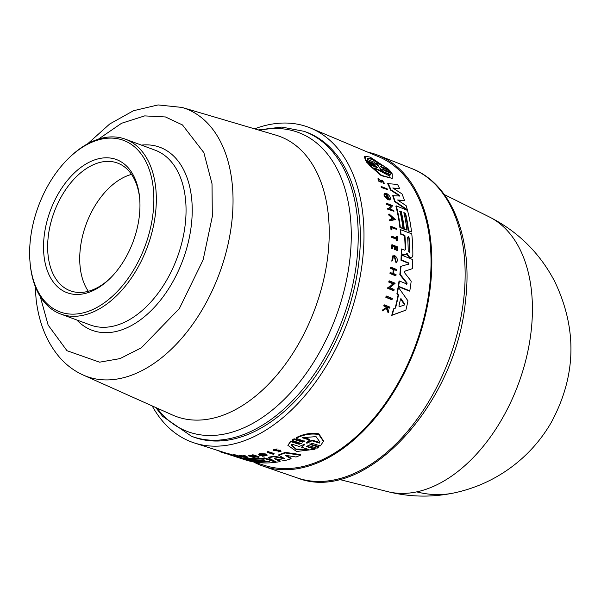 <?xml version="1.0" encoding="UTF-8"?>
<svg xmlns="http://www.w3.org/2000/svg" width="601" height="601" viewBox="0 0 601 601"><rect width="100%" height="100%" fill="white"/><g stroke="black" fill="none" stroke-linecap="round" stroke-linejoin="round"><path stroke-width="0.9" d="M416.711 491.873A147.298 107.301 78 0 0 454.221 492.903C473.776 488.718 491.761 480.913 508.176 469.471C525.89 457 540.209 441.404 551.132 422.683C576.276 376.249 577.486 329.205 554.746 281.546C539.803 252.998 517.964 231.445 489.244 216.893L489.244 216.893A146.779 91.375 110.3 0 1 531.276 289.239A146.779 91.375 110.3 0 1 416.711 491.873A146.779 91.375 110.3 0 1 387.705 491.633L339.077 479.38M367.714 152.143A165.748 103.177 110.3 0 1 378.074 155.253A165.748 103.177 110.3 0 1 430.534 239.168A165.748 103.177 110.3 0 1 382.867 408.117A165.748 103.177 110.3 0 1 263.17 466.166A165.748 103.177 110.3 0 1 253.427 461.876M399.124 196.249L398.809 195.423L390.567 190.111A166.049 103.364 -69.7 0 0 387.675 183.621L397.546 184.447A166.079 103.387 -69.7 0 1 399.688 188.714L393.347 188.353M399.688 188.714L392.776 187.985L401.979 193.883A166.079 103.387 110.3 0 1 404.481 200.486L398.095 200.313M404.481 200.486L397.622 199.998L406.193 205.752A166.079 103.387 110.3 0 1 407.32 209.719L406.922 209.974L394.609 201.59A166.049 103.364 -69.7 0 0 392.686 195.693L399.53 195.994L399.214 195.167L390.973 189.856A166.627 103.733 -69.7 0 0 388.088 183.358M386.901 197.902A166.417 103.597 -69.7 0 0 386.683 197.196L387.668 197.173A166.973 103.943 110.3 0 1 388.426 199.72L388.028 199.975L384.332 196.174A166.53 103.665 -69.7 0 0 383.949 194.964L384.385 193.499L386.39 193.297C389.816 195.505 391.033 197.661 390.064 199.75L389.666 200.005L388.87 199.006L386.323 194.521M388.321 208.75L390.845 206.06L386.616 204.355A166.53 103.665 -69.7 0 0 386.428 203.611L386.826 203.356A167.116 104.033 110.3 0 1 387.006 204.1L386.616 204.355M386.826 203.356L392.663 205.715L389.688 208.885L393.79 210.545A166.823 103.853 110.3 0 1 393.955 211.297L387.72 209.193A166.53 103.665 -69.7 0 0 387.555 208.442L388.712 208.494L391.236 205.805L387.006 204.1M391.394 219.32A166.432 103.605 -69.7 0 0 391.041 217.074L388.855 215.143A166.53 103.665 -69.7 0 0 388.689 214.181L389.08 213.933L395.466 219.575L389.726 220.807A166.53 103.665 -69.7 0 0 389.591 219.831L391.814 219.245A167.01 103.965 -69.7 0 0 391.431 216.818L389.253 214.895A167.116 104.033 -69.7 0 0 389.08 213.933M380.606 181.585L381.447 180.187M380.733 181.502L381.312 180.375L382.198 180.24L384.355 183.215L383.941 183.478L382.048 181.126M381.304 182.133C378.81 181.802 377.766 180.706 378.164 178.835M381.417 186.543L387.254 188.902A166.823 103.853 110.3 0 1 387.525 189.585L381.282 187.482A166.53 103.665 -69.7 0 0 381.011 186.806L381.417 186.543A167.116 104.033 110.3 0 1 381.688 187.227L381.282 187.482M376.774 167.987L375.648 166.462L367.331 163.074L366.317 161.744L366.768 161.459L375.084 164.854L373.897 163.374L365.821 160.076L364.92 156.14L370.163 157.124L388.93 169.52L380.486 166.447M373.897 163.374L373.439 163.667L365.363 160.369L364.446 156.448L364.92 156.14M388.93 169.52L388.471 169.805L380.395 166.507M380.448 166.161L382.041 167.694L390.357 171.082L391.379 172.404L390.928 172.69L382.612 169.302M382.657 168.964L384.189 170.541L392.273 173.832L392.22 178.377L381.199 175.65L368.698 164.697L369.134 164.411L377.218 167.702L376.098 166.176L367.782 162.788L366.768 161.459M254.591 128.847A167.874 104.506 110.3 0 1 310.882 128.201L378.976 156.884A164.584 102.455 110.3 0 1 429.753 239.671A164.584 102.455 110.3 0 1 383.062 406.561A164.584 102.455 110.3 0 1 264.921 465.52L253.66 461.914M310.882 128.201A167.874 104.506 110.3 0 1 362.673 212.649A167.874 104.506 110.3 0 1 315.044 382.882A167.874 104.506 110.3 0 1 194.536 443.02A167.874 104.506 110.3 0 1 152.188 405.923M402.978 228.478L399.928 227.659A166.049 103.364 -69.7 0 0 395.886 206.128L396.284 205.873L407.501 210.403A166.079 103.387 110.3 0 1 411.55 231.933L408.582 230.739A166.222 103.477 -69.7 0 0 405.555 213.295L403.902 212.626A166.304 103.53 110.3 0 1 406.937 230.07L404.293 229.011A166.432 103.605 -69.7 0 0 401.265 211.567L399.943 211.034A166.5 103.65 110.3 0 1 402.978 228.478L400.326 227.411A166.627 103.733 -69.7 0 0 396.284 205.873M411.55 231.933L408.192 230.987A165.643 103.117 -69.7 0 0 405.157 213.55L403.511 212.882M406.937 230.07L403.902 229.259A165.853 103.244 -69.7 0 0 400.867 211.815L399.552 211.289M301.394 443.606L292.289 440.435L292.454 439.797L294.099 438.783L302.844 441.517L302.679 442.163L293.934 439.421L294.099 438.783M304.895 441.412L296.045 438.309L296.21 437.656C303.708 433.839 311.28 432.57 318.913 433.832L323.496 440.976M309.65 444.011L318.921 446.543L317.11 448.211L308.358 445.469L306.51 446.588L315.007 449.248L296.594 451.494L287.871 445.333L290.689 441.622L299.185 444.289L299.343 443.651L300.883 443.523M306.149 446.16L315.172 448.616L315.007 449.248M287.871 445.333L290.846 440.984L299.343 443.651M267.182 452.343L267.325 451.764A166.53 103.665 -69.7 0 0 267.978 451.561L274.086 453.507L273.936 454.093A166.823 103.853 110.3 0 1 273.29 454.288L267.182 452.343A167.116 104.033 110.3 0 0 267.828 452.147L267.978 451.561M280.028 451.351L273.478 450.299L273.635 449.706L277.121 448.917L276.565 449.818L274.394 450.307L276.205 450.84L276.355 450.247L280.524 450.179L281.013 451.374L278.03 452.05L279.818 450.427M278.03 452.05L278.541 451.148M243.555 455.919L243.698 455.355A166.53 103.665 -69.7 0 0 244.442 455.355L248.003 457.286L247.86 457.842L239.243 455.776A167.116 104.033 -69.7 0 0 239.979 455.821L242.924 456.527A167.01 103.965 -69.7 0 0 244.772 456.58L243.555 455.919A167.116 104.033 -69.7 0 0 244.299 455.919L247.86 457.842M239.243 455.776L239.386 455.22A166.53 103.665 -69.7 0 0 240.122 455.265L243.067 455.971A166.432 103.605 -69.7 0 0 243.683 455.994M252.217 455.438L252.367 454.874A166.53 103.665 -69.7 0 0 252.983 454.799L259.091 456.752L258.948 457.316L250.677 456.324L254.967 457.692A166.823 103.853 110.3 0 1 254.366 457.737L248.258 455.783A167.116 104.033 -69.7 0 0 248.867 455.738L256.642 456.85L252.217 455.438A167.116 104.033 110.3 0 0 252.841 455.363L252.983 454.799M253.862 456.73L255.117 457.128L254.967 457.692M248.258 455.783L248.401 455.22A166.53 103.665 -69.7 0 0 249.009 455.175L253.787 455.941M259.902 454.904L260.308 455.37L260.451 454.799A166.417 103.597 -69.7 0 0 261.736 454.551L262.344 454.747L262.194 455.318A166.973 103.943 110.3 0 1 259.97 455.731L258.618 454.777L259.384 453.763A166.53 103.665 -69.7 0 0 260.458 453.537L265.822 453.965L267.16 454.987L267.009 455.566L262.524 456.242L262.757 455.355L265.462 455.205M284.235 458.435L278.736 455.22L278.887 454.634A166.049 103.364 -69.7 0 0 285.295 452.358L300.605 454.596L300.447 455.197A166.079 103.387 -69.7 0 1 296.053 457L285.062 455.25L290.959 458.803A166.079 103.387 110.3 0 1 284.776 460.561L274.281 458.533L280.074 461.591A166.079 103.387 110.3 0 1 276.648 462.161L268.234 457.857A166.627 103.733 -69.7 0 0 273.515 456.7L283.379 458.555L283.529 457.977L273.665 456.129L273.515 456.7M286.587 455.498L291.109 458.217L290.959 458.803M276.22 458.909L280.216 461.02L280.074 461.591M268.234 457.857L268.384 457.286A166.049 103.364 -69.7 0 0 273.665 456.129M263.478 459.788A165.853 103.244 -69.7 0 0 263.704 459.773L265.071 460.208A166.432 103.605 -69.7 0 1 251.534 460.231L251.616 459.908M263.696 459.773A166.5 103.65 110.3 0 1 250.151 459.788L247.379 458.901L247.522 458.338A166.049 103.364 -69.7 0 0 264.478 457.924L274.762 461.207M262.186 461.41A165.643 103.117 -69.7 0 0 268.189 461.207M233.03 455.152L233.173 454.589A166.515 103.657 -69.7 0 0 235.539 454.927L241.347 456.783L241.204 457.346A166.823 103.853 110.3 0 1 240.61 457.271L235.382 455.596A167.07 104.003 -69.7 0 1 233.609 455.333L233.03 455.152A167.101 104.018 110.3 0 0 235.397 455.49L235.539 454.927M233.894 455.378L233.947 455.4A166.267 103.5 -69.7 0 0 235.126 455.663L235.472 456.377A166.823 103.853 110.3 0 1 232.64 455.708L232.144 455.55A166.845 103.868 -69.7 0 0 233.241 455.828L227.922 454.123A167.101 104.018 -69.7 0 0 228.485 454.258L233.804 455.964A166.845 103.868 -69.7 0 0 234.983 456.227L235.472 456.377M227.922 454.123L228.064 453.56A166.515 103.657 -69.7 0 0 228.635 453.695L233.045 455.107M250.587 460.794L249.009 460.396A166.304 103.53 -69.7 0 1 240.34 458.27L237.568 457.384A166.432 103.605 -69.7 0 1 237.32 457.301L237.463 456.737A165.853 103.244 -69.7 0 0 237.763 456.835A165.853 103.244 -69.7 0 0 242.751 458.21M237.568 457.384A166.432 103.605 -69.7 0 0 246.846 459.615L242.729 458.3L242.872 457.737A166.049 103.364 -69.7 0 0 246.147 458.195L247.454 458.616M255.605 461.222L256.086 461.38M392.1 299.411L391.657 299.696L385.842 297.322A166.515 103.657 -69.7 0 0 386.06 296.331L386.496 296.053L392.318 298.419A166.808 103.845 110.3 0 1 392.1 299.411L386.278 297.044L385.842 297.322M391.942 229.852L391.003 229.875A166.515 103.657 -69.7 0 0 390.688 226.562L391.086 226.314A167.101 104.018 110.3 0 1 391.394 229.627L391.942 229.852A167.07 104.003 -69.7 0 0 391.717 227.358L396.72 229.379L391.326 227.606M396.51 238.056A166.267 103.5 -69.7 0 0 396.435 236.749L397.299 236.689A166.823 103.853 110.3 0 1 397.494 240.866L397.028 240.678A166.845 103.868 -69.7 0 0 396.96 239.063L391.875 237.012A167.101 104.018 -69.7 0 0 391.837 236.17L396.923 238.221A166.845 103.868 -69.7 0 0 396.825 236.501M397.494 240.866L396.637 240.926A166.267 103.5 -69.7 0 0 396.57 239.311L391.484 237.26A166.515 103.657 -69.7 0 0 391.439 236.426L391.837 236.17M392.28 260.849L391.799 261.157L392.536 255.996L394.722 255.628C397.284 257.476 397.922 259.797 396.637 262.592L396.239 262.855L395.811 262.194L394.286 256.65L393.362 256.544M386.12 307.727L385.714 306.728L383.761 305.924A166.515 103.657 -69.7 0 0 383.956 305.15L384.407 304.865L389.936 307.119A166.823 103.853 110.3 0 1 389.741 307.892L387.607 307.021A166.928 103.913 110.3 0 1 387.39 307.847L388.794 311.423A166.823 103.853 110.3 0 1 388.524 312.415L386.826 308.08L382.875 310.612A167.101 104.018 -69.7 0 0 383.153 309.59L386.571 307.434L386.165 306.435L385.714 306.728M389.741 307.892L389.283 308.185L387.149 307.314M388.524 312.415L388.058 312.708L386.375 308.366M382.875 310.612L382.409 310.905A166.515 103.657 -69.7 0 0 382.694 309.891L383.153 309.59M391.672 248.701L392.07 248.446A167.101 104.018 -69.7 0 0 392.077 244.69L391.679 244.945A166.515 103.657 -69.7 0 1 391.672 248.701L392.558 248.649A167.07 104.003 -69.7 0 0 392.573 245.674L394.827 246.583A166.965 103.935 110.3 0 1 394.819 249.558L395.496 249.836L394.421 249.813A166.379 103.575 -69.7 0 0 394.436 246.831L392.175 245.922M395.496 249.836A166.928 103.913 -69.7 0 0 395.511 246.853L397.163 247.522A166.845 103.868 110.3 0 1 397.156 250.497L397.622 250.692L396.758 250.752A166.267 103.5 -69.7 0 0 396.773 247.777L395.112 247.109M392.889 273.29A166.379 103.575 -69.7 0 0 393.294 269.533L390.552 268.422A166.515 103.657 -69.7 0 0 390.642 267.505L391.048 267.242L396.6 269.488A166.823 103.853 110.3 0 1 396.51 270.405L393.625 269.669M396.51 270.405L394.038 269.406A166.95 103.928 110.3 0 1 393.58 273.575L396.051 274.574A166.823 103.853 110.3 0 1 395.939 275.506L395.526 275.769L389.981 273.523A166.515 103.657 -69.7 0 0 390.094 272.591L393.249 273.44A166.965 103.935 -69.7 0 0 393.708 269.271L390.958 268.159A167.101 104.018 -69.7 0 0 391.048 267.242M388.622 287.661L392.986 283.8L388.764 282.087A166.515 103.657 -69.7 0 0 388.915 281.125L389.335 280.862L395.165 283.221L390.019 287.781L394.113 289.442A166.808 103.845 110.3 0 1 393.94 290.411L388.118 288.044A167.101 104.018 -69.7 0 0 388.291 287.083L389.05 287.391L393.407 283.529L389.185 281.816L388.764 282.087M393.94 290.411L393.512 290.681L387.69 288.322A166.515 103.657 -69.7 0 0 387.863 287.353L388.291 287.083M398.05 295.279L396.923 293.671A166.049 103.364 -69.7 0 0 398.012 287.639L398.433 287.368A166.627 103.733 110.3 0 1 397.351 293.393L398.478 295.001L398.05 295.279A165.981 103.327 -69.7 0 1 395.142 308.208M398.433 287.368L407.959 300.876A166.079 103.387 110.3 0 1 405.87 310.139L391.732 315.375A166.049 103.364 -69.7 0 0 393.482 308.922L395.556 308.065A166.56 103.688 -69.7 0 0 398.478 295.001M405.81 254.756L403.797 255.027L401.198 253.983A166.049 103.364 -69.7 0 0 401.228 249.22L401.626 248.972A166.627 103.733 110.3 0 1 401.588 253.727L404.195 254.779L405.81 254.749L406.982 253.389L409.349 256.867L410.626 257.378L412.001 257.296L412.842 255.387A166.079 103.387 110.3 0 0 411.76 233.812L400.146 229.544A166.049 103.364 -69.7 0 1 400.582 234.12L400.972 233.872A166.627 103.733 -69.7 0 0 400.536 229.289M404.518 235.705L404.909 235.457A166.432 103.605 -69.7 0 1 405.555 249.528L405.157 249.783A165.853 103.244 -69.7 0 0 404.518 235.705L400.582 234.12M412.001 257.303L410.228 257.634L408.95 257.115L406.584 253.645L406.982 253.389M408.552 264.267L408.425 263.246L400.987 260.241A166.049 103.364 -69.7 0 0 401.16 255.327L401.558 255.072L412.782 259.602A166.079 103.387 110.3 0 1 412.369 268.655L404.338 271.329M412.369 268.655L404.082 271.494M404.413 271.276L404.375 272.478L411.182 281.185A166.079 103.387 110.3 0 1 409.807 290.854L409.379 291.124L398.185 286.579A166.049 103.364 -69.7 0 0 398.996 281.268L399.41 281.005L406.839 284.01L407.155 283.071L400.243 274.372A166.627 103.733 -69.7 0 0 400.995 266.326L408.95 264.012L408.83 262.99L401.385 259.985A166.627 103.733 -69.7 0 0 401.558 255.072M406.426 284.281L406.734 283.334L399.83 274.634A166.049 103.364 -69.7 0 0 400.589 266.589L400.995 266.326M318.755 447.189L310.003 444.455L311.874 443.253L320.378 445.904L323.421 441.314L318.733 434.531C311.108 433.253 303.543 434.515 296.045 438.309M276.205 450.84L280.374 450.773L281.013 451.374M260.458 453.537L260.308 454.108L265.672 454.544L267.009 455.566M261.736 454.551L261.585 455.122A166.995 103.958 -69.7 0 1 260.308 455.37C259.752 454.371 261.247 454.161 264.793 454.754L265.725 455.453L262.607 455.926L262.757 455.355M391.799 261.157L392.686 260.586L393.272 256.492L394.692 256.394L396.209 261.938L395.811 262.194M382.469 180.863L381.958 180.946L382.469 180.863L383.521 182.569L383.107 182.832M384.355 183.215L383.671 182.531M383.641 183.545L384.054 183.282M387.082 196.94A166.995 103.958 -69.7 0 1 387.525 198.398L385.609 194.228L386.721 194.266L389.268 198.751L388.87 199.006M306.33 132.145A162.54 101.186 110.3 0 1 359.09 214.933A162.54 101.186 110.3 0 1 311.716 381.47A162.54 101.186 110.3 0 1 193.642 437.07L191.501 436.281A162.54 101.186 110.3 0 0 309.575 380.681A162.54 101.186 110.3 0 0 356.949 214.144A162.54 101.186 110.3 0 0 304.189 131.349L306.33 132.145M302.153 437.723L316.036 436.611L319.815 441.9L319.356 443.08L311.972 440.781L307.028 443.2L306.33 442.982L309.538 440.022L302.153 437.723M304.016 444.424L304.707 444.635L301.567 447.219L308.974 449.548L296.323 449.736L291.38 445.101L291.785 444.147L299.193 446.475L304.016 444.424M367.549 159.505L367.842 158.243L372.102 158.987L383.881 166.184L376.872 163.314L378.683 166.139L378.014 165.868L374.558 162.368L367.549 159.505M382.123 165.463L371.628 159.288L367.639 158.424M379.456 167.739L383.288 171.661L390.342 174.53L389.666 176.04L373.98 167.874L381.034 170.744L379.584 167.604M400.491 299.028L401.1 298.772L404.668 304.023L404.458 304.962L399.312 306.75L398.914 306.067A166.432 103.605 -69.7 0 0 400.491 299.028L400.95 298.644M407.621 237.365L408.364 236.674L409.273 238.034A166.222 103.477 110.3 0 1 409.844 251.549L409.536 252.262L408.192 250.88A166.304 103.53 -69.7 0 0 407.621 237.365L408.364 236.674M68.484 158.431L69.318 157.612A93.215 58.027 110.3 0 1 125.346 139.169A93.215 58.027 110.3 0 1 155.599 186.648A93.215 58.027 110.3 0 1 128.434 282.154A93.215 58.027 110.3 0 1 60.716 314.038A93.215 58.027 110.3 0 1 30.463 266.551A93.215 58.027 110.3 0 1 30.155 263.591L30.05 262.419A91.465 56.937 110.3 0 1 68.484 158.431A91.465 56.937 110.3 0 1 153.142 186.919A91.465 56.937 110.3 0 1 101.148 304.947A91.465 56.937 110.3 0 1 30.35 265.334A91.465 56.937 110.3 0 1 30.05 262.419M44.083 256.559A71.008 44.204 -69.7 0 0 109.81 278.676A71.008 44.204 -69.7 0 0 139.642 197.947A71.008 44.204 -69.7 0 0 139.409 195.693A71.008 44.204 -69.7 0 0 84.448 164.937A71.008 44.204 -69.7 0 0 44.083 256.559M139.725 198.939A68.093 42.386 -69.7 0 0 139.59 197.729A68.093 42.386 -69.7 0 0 117.488 163.044A68.093 42.386 -69.7 0 0 68.026 186.333A68.093 42.386 -69.7 0 0 48.178 256.101A68.093 42.386 -69.7 0 0 70.279 290.786A68.093 42.386 -69.7 0 0 110.516 277.985M131.521 174.395A68.093 42.386 -69.7 0 0 80.256 267.956A68.093 42.386 -69.7 0 0 88.324 291.29M292.289 440.435L293.934 439.421M301.033 443.177L299.185 444.289M290.846 440.984L290.689 441.622M304.549 440.961L302.679 442.163M267.828 452.147L273.936 454.093M273.478 450.299L276.963 449.51M279.668 451.02L278.391 451.734M244.442 455.355L244.299 455.919M243.067 455.971L242.924 456.527M240.122 455.265L239.979 455.821M249.806 455.43L249.655 455.994M249.009 455.175L248.867 455.738M252.841 455.363L258.948 457.316M259.384 453.763L259.234 454.333A167.116 104.033 -69.7 0 0 260.308 454.108M258.618 454.777L259.234 454.333M261.585 455.122L262.194 455.318M285.295 452.358L285.144 452.951L300.447 455.197M278.736 455.22A166.627 103.733 -69.7 0 0 285.144 452.951M284.16 458.33L283.379 458.555M256.116 461.26L256.011 461.666A166.222 103.477 -69.7 0 0 269.556 461.643L267.836 461.095A166.304 103.53 110.3 0 1 254.291 461.11L251.534 460.231M276.152 461.914L276.069 462.244A166.079 103.387 110.3 0 1 259.114 462.657L256.011 461.666M264.478 457.924L264.335 458.488L276.069 462.244M247.379 458.901A166.627 103.733 -69.7 0 0 264.335 458.488M235.397 455.49L241.204 457.346M235.126 455.663L234.983 456.227M233.947 455.4L233.804 455.964M228.635 453.695L228.485 454.258M215.609 449.751L219.605 451.216M220.559 451.336L220.432 451.824A167.101 104.018 -69.7 0 0 222.836 452.673L222.979 452.11M228.688 454.371L222.836 452.673M237.32 457.301L235.832 456.82L235.975 456.264M232.557 455.686L235.832 456.82M229.522 454.634L229.514 454.672A166.627 103.733 -69.7 0 0 232.542 455.768M257.806 462.237L257.739 462.515A166.079 103.387 110.3 0 1 245.216 459.833L242.068 458.826A166.222 103.477 110.3 0 1 241.617 458.676L241.617 458.676M246.147 458.195L246.004 458.758L257.739 462.515M242.729 458.3A166.627 103.733 -69.7 0 0 246.004 458.758M367.331 163.074L367.782 162.788M377.631 167.754L377.218 167.702M392.22 178.377L381.627 175.379L369.134 164.411M391.379 172.404L382.672 169.264M365.363 160.369L365.821 160.076M375.482 164.907L375.084 164.854M386.278 297.044A167.101 104.018 -69.7 0 0 386.496 296.053M387.525 189.585L381.688 187.227M391.003 229.875L391.394 229.627M391.086 226.314L396.637 228.553A166.823 103.853 110.3 0 1 396.72 229.379M391.484 237.26L391.875 237.012M396.57 239.311L396.96 239.063M396.637 240.926L397.028 240.678M392.205 260.894L392.941 255.741M396.637 262.592L396.209 261.938M383.761 305.924L384.212 305.639A167.101 104.018 -69.7 0 0 384.407 304.865M386.165 306.435L384.212 305.639M381.019 181.322L379.073 179.248L378.735 179.466M381.958 180.946L381.718 181.87C379.223 181.54 378.179 180.443 378.577 178.572L379.073 179.248M381.718 181.87L381.132 182.381M377.789 178.91L378.577 178.572M380.891 180.646L382.198 180.24M394.436 246.831L394.827 246.583M394.421 249.813L394.819 249.558M396.773 247.777L397.163 247.522M396.758 250.752L397.156 250.497M392.077 244.69L397.629 246.928A166.823 103.853 110.3 0 1 397.622 250.692M392.558 248.649L392.07 248.446M390.552 268.422L390.958 268.159M393.294 269.533L393.708 269.271M389.981 273.523L390.395 273.26A167.101 104.018 -69.7 0 0 390.5 272.328M395.939 275.506L390.395 273.26M388.855 215.143L389.253 214.895M391.041 217.074L391.431 216.818M389.726 220.807L390.117 220.559A167.116 104.033 -69.7 0 0 389.981 219.575M395.466 219.575L390.117 220.559M390.845 206.06L391.236 205.805M387.72 209.193L388.111 208.938A167.116 104.033 -69.7 0 0 387.953 208.186M393.955 211.297L388.111 208.938M392.986 283.8L393.407 283.529M387.69 288.322L388.118 288.044M389.185 281.816A167.101 104.018 -69.7 0 0 389.335 280.862M383.949 194.964L384.79 193.244M384.332 196.174L384.738 195.918A167.116 104.033 -69.7 0 0 384.355 194.709M388.426 199.72L384.738 195.918M390.064 199.75L389.268 198.751M396.923 293.671L397.351 293.393M391.732 315.375L392.198 315.074A166.627 103.733 -69.7 0 0 393.933 308.629M405.87 310.139L392.198 315.074M400.867 211.815L401.265 211.567M403.902 229.259L404.293 229.011M405.157 213.55L405.555 213.295M408.192 230.987L408.582 230.739M399.928 227.659L400.326 227.411M401.198 253.983L401.588 253.727M403.797 255.027L404.195 254.779M408.95 257.115L409.349 256.867M404.909 235.457L400.972 233.872M405.555 249.528L404.773 250.234L405.555 249.528M401.626 248.972L404.773 250.234M390.567 190.111L390.973 189.856M394.609 201.59L395.007 201.335A166.627 103.733 -69.7 0 0 393.084 195.43M407.32 209.719L395.007 201.335M399.83 274.634L400.243 274.372M398.185 286.579L398.606 286.316A166.627 103.733 -69.7 0 0 399.41 281.005M409.807 290.854L398.606 286.316M400.987 260.241L401.385 259.985M306.495 442.336L307.201 442.554L307.028 443.2L306.33 442.982M246.072 457.271L243.42 456.647A166.995 103.958 -69.7 0 0 244.975 456.692L246.072 457.271M250.76 460.854L250.73 460.952A166.222 103.477 110.3 0 1 242.068 458.826M378.51 166.252L378.014 165.868M393.76 218.892L392.122 219.185A166.995 103.958 -69.7 0 0 391.799 217.149L393.76 218.892M303.295 437.37L309.703 439.361L309.538 440.022M311.972 440.781L312.144 440.12L319.522 442.419L319.356 443.08M307.201 442.554L312.144 440.12M319.522 442.419L319.89 441.57M291.477 444.793L296.21 449.052L307.862 449.202M304.872 443.996L301.567 447.219M376.872 163.314L376.406 163.607L377.233 164.982M381.034 170.744L380.591 171.022L374.844 168.686M389.433 176.161L390.342 174.53M389.906 174.808L382.852 171.946L383.288 171.661M380.238 168.979L382.852 171.946M393.37 219.14L391.409 217.397M404.015 305.248L404.225 304.309L400.514 298.922M409.844 251.549L409.446 251.804A165.643 103.117 -69.7 0 0 408.875 238.281L407.974 236.929M297.307 477.923C364.454 504.735 456.174 404.571 465.497 300.778C473.137 238.755 451.854 183.756 411.647 168.52A164.937 102.681 110.3 0 1 463.852 252.029A164.937 102.681 110.3 0 1 463.687 299.313A164.937 102.681 110.3 0 1 297.307 477.923L263.17 466.166M259.677 130.349A159.483 99.278 110.3 0 1 350.022 213.655A159.483 99.278 110.3 0 1 259.362 419.453A159.483 99.278 110.3 0 1 157.034 408.094M98.466 139.116L121.56 123.28L144.668 115.895L165.47 116.962L182.471 124.94L203.859 152.616L212.025 183.808L212.318 216.45L203.138 259.857L179.346 308.568L141.348 347.814L120.027 358.602L99.593 362.185L66.981 350.706L48.133 325.081L40.267 296.594M231.926 181.322A142.768 88.873 110.3 0 1 188.624 329.829A142.768 88.873 110.3 0 1 83.171 375.024L172.487 415.006A149.311 92.952 110.3 0 0 243.18 405.097A149.311 92.952 110.3 0 0 328.056 212.416A149.311 92.952 110.3 0 0 275.912 135.142L182.065 107.436A142.768 88.873 110.3 0 1 231.926 181.322M408.425 263.246L408.823 262.99M125.346 139.169L155.066 150.152A93.215 58.027 110.3 0 1 185.326 197.631A93.215 58.027 110.3 0 1 132.333 317.914A93.215 58.027 110.3 0 1 90.443 325.021L60.716 314.038M141.415 145.104A97.58 60.746 110.3 0 1 192.17 213.911A97.58 60.746 110.3 0 1 135.991 322.865A97.58 60.746 110.3 0 1 76.793 319.972M278.631 450.036L278.481 450.63M375.648 166.462L376.098 166.176M407.305 253.742L406.915 253.998M407.613 255.583L408.011 255.335M410.228 257.634L410.626 257.378M398.809 195.423L399.214 195.167M406.734 283.334L407.155 283.071M404.225 304.309L404.668 304.023M400.664 299.05L401.1 298.772M408.875 238.281L409.273 238.034M155.712 407.501L162.616 416.305L191.501 436.281M35.113 286.099L36.128 299.403C38.855 322.489 46.457 341.556 58.936 356.603C65.809 364.687 73.885 370.825 83.171 375.024M489.244 216.893L444.334 194.581M411.647 168.52L378.074 155.253M237.763 456.835L235.539 456.121M228.027 453.725L194.536 443.02M323.593 440.638L323.421 441.314M454.221 492.903C431.924 497.545 409.754 497.125 387.705 491.633M258.287 129.936L281.869 127.074L304.189 131.349M87.723 143.737L109.698 123.994L133.482 110.727L158.086 104.927L182.065 107.436"/></g></svg>
